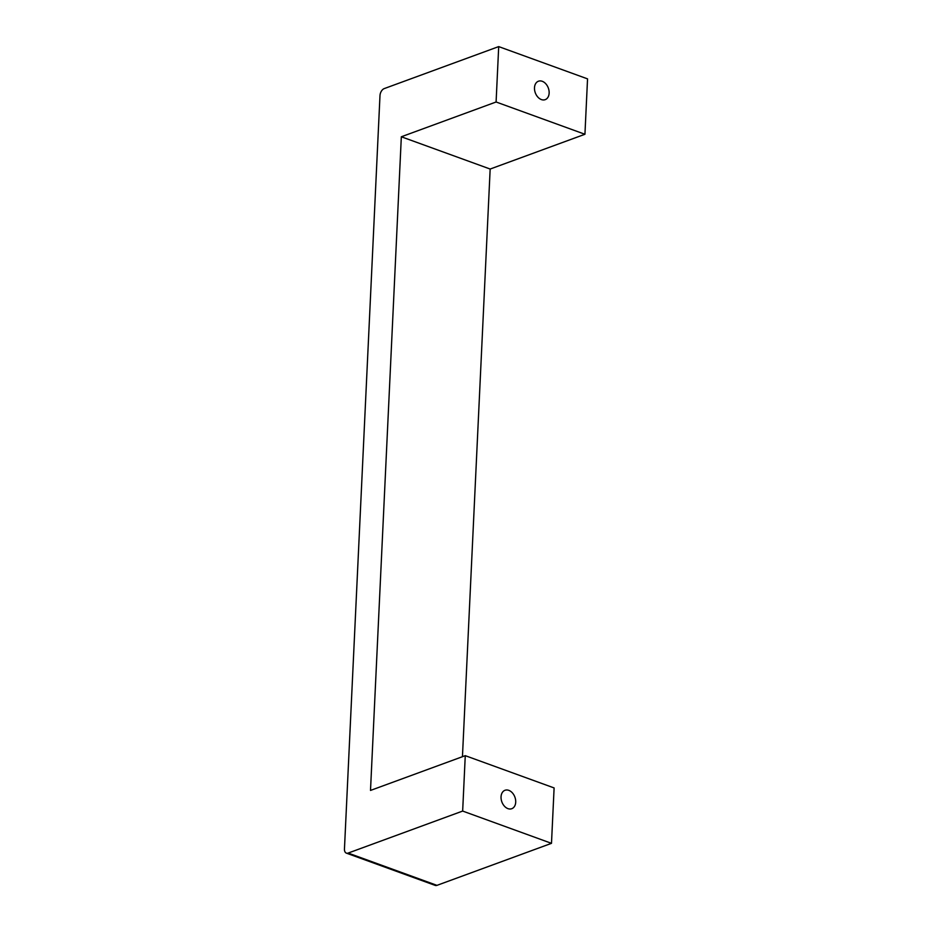 <?xml version="1.0" encoding="UTF-8"?>
<svg xmlns="http://www.w3.org/2000/svg" width="932" height="932" viewBox="0 0 932 932"><rect width="100%" height="100%" fill="white"/><g stroke="black" fill="none" stroke-linecap="round" stroke-linejoin="round"><path stroke-width="1.4" d="M465.266 755.666L554.109 787.936L551.488 843.332L436.98 885.353A5.953 3.612 110 0 1 435.209 885.4L346.378 853.13A5.953 3.612 110 0 1 344.456 848.982L379.988 95.6A5.953 3.612 -70 0 1 384.194 88.61L498.702 46.6L496.092 101.996L401.331 136.771L370.505 790.429L465.266 755.666L462.656 811.061L348.149 853.071A5.953 3.612 110 0 1 346.378 853.13M551.488 843.332L462.656 811.061M507.952 808.638A9.821 6.943 69.9 0 0 511.761 808.708A9.821 6.943 69.9 0 0 515.711 802.161A9.821 6.943 69.9 0 0 508.814 790.359A9.821 6.943 69.9 0 0 504.993 790.278A9.821 6.943 69.9 0 0 501.195 799.353A9.821 6.943 69.9 0 0 507.952 808.638M498.702 46.6L587.544 78.871L584.935 134.266L490.162 169.041L462.447 756.691M490.162 169.041L401.331 136.771M584.935 134.266L496.092 101.996M542.249 81.294A9.821 6.943 69.9 0 0 538.44 81.224A9.821 6.943 69.9 0 0 534.49 87.771A9.821 6.943 69.9 0 0 541.387 99.573A9.821 6.943 69.9 0 0 545.197 99.654A9.821 6.943 69.9 0 0 548.995 90.579A9.821 6.943 69.9 0 0 542.249 81.294M436.98 885.353L348.149 853.071"/></g></svg>
